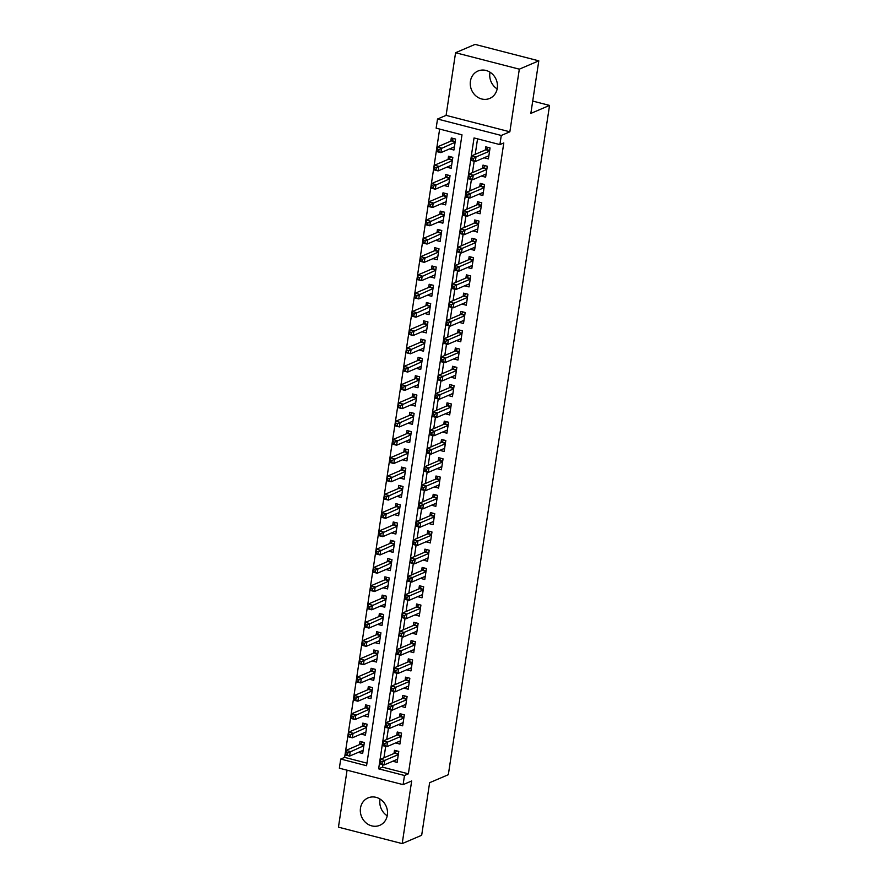 <?xml version="1.0" encoding="UTF-8"?>
<svg xmlns="http://www.w3.org/2000/svg" width="888" height="888" viewBox="0 0 888 888"><rect width="100%" height="100%" fill="white"/><g stroke="black" fill="none" stroke-linecap="round" stroke-linejoin="round"><path stroke-width="1.33" d="M497.169 88.911A14.907 13.364 66.8 0 1 489.887 72.927A14.907 13.364 66.8 0 1 490.021 72.206M470.418 81.252A14.907 13.364 -113.2 0 0 475.702 95.738A14.907 13.364 -113.2 0 0 489.71 98.424A14.907 13.364 -113.2 0 0 497.291 88.19A14.907 13.364 -113.2 0 0 492.008 73.704A14.907 13.364 -113.2 0 0 477.988 71.018A14.907 13.364 -113.2 0 0 470.418 81.252M387.235 815.795A14.907 13.364 66.8 0 1 379.964 799.811A14.907 13.364 66.8 0 1 380.086 799.089M360.484 808.147A14.907 13.364 -113.2 0 0 365.767 822.632A14.907 13.364 -113.2 0 0 379.786 825.318A14.907 13.364 -113.2 0 0 387.357 815.073A14.907 13.364 -113.2 0 0 382.073 800.588A14.907 13.364 -113.2 0 0 368.065 797.901A14.907 13.364 -113.2 0 0 360.484 808.147M436.141 128.172L437.529 119.025L501.276 135.464L499.9 144.6L474.048 137.94L378.643 768.83L404.484 775.49L403.108 784.637L339.349 768.198L340.737 759.051L366.578 765.722L461.993 134.832L436.141 128.172M446.098 115.362L509.856 131.801L519.325 69.164L538.805 60.839L475.047 44.4L455.577 52.725L446.098 115.362L437.529 119.025M347.064 770.185L338.45 827.161L402.197 843.6L411.677 780.974L403.108 784.637M439.649 129.071L344.633 757.386L340.737 759.051M519.325 69.164L455.577 52.725M538.805 60.839L530.846 113.409L549.55 105.417L448.329 774.702L429.626 782.694L421.678 835.275L402.197 843.6M488.666 155.855L484.093 157.809L488.4 158.919L490.054 147.952L485.747 146.842L485.27 150.039M481.329 176.057L485.636 177.2L487.29 166.234L482.983 165.124L482.495 168.32M483.139 192.419L478.554 194.383L482.872 195.493L484.526 184.515L480.219 183.405L479.731 186.613M475.802 212.621L480.097 213.775L481.762 202.808L477.455 201.698L476.967 204.895M477.611 228.993L473.026 230.958L477.333 232.068L478.998 221.09L474.692 219.98L474.203 223.188M470.274 249.195L474.569 250.349L476.234 239.383L471.917 238.273L471.439 241.469M472.072 265.567L467.499 267.532L471.806 268.642L473.459 257.664L469.153 256.554L468.675 259.751M464.735 285.769L469.042 286.924L470.696 275.957L466.389 274.847L465.911 278.044M466.544 302.142L461.971 304.096L466.278 305.217L467.932 294.239L463.625 293.129L463.136 296.326M459.207 322.344L463.503 323.498L465.168 312.521L460.861 311.411L460.373 314.618M456.443 340.626L460.739 341.78L462.404 330.813L458.097 329.703L457.609 332.9M453.679 358.919L457.975 360.073L459.64 349.095L455.333 347.985L454.845 351.193M450.915 377.2L455.211 378.355L456.865 367.388L452.558 366.278L452.081 369.475M448.14 395.493L452.447 396.647L454.101 385.67L449.794 384.56L449.317 387.767M445.376 413.775L449.683 414.929L451.337 403.962L447.03 402.852L446.553 406.049M442.613 432.068L446.919 433.222L448.573 422.244L444.266 421.134L443.778 424.331M439.849 450.349L444.144 451.504L445.809 440.537L441.503 439.427L441.014 442.624M437.085 468.631L441.38 469.785L443.045 458.819L438.739 457.709L438.25 460.905M434.321 486.924L438.617 488.078L440.281 477.1L435.975 475.99L435.486 479.198M431.546 505.205L435.853 506.36L437.507 495.393L433.2 494.283L432.722 497.48M428.782 523.498L433.089 524.653L434.743 513.675L430.436 512.565L429.959 515.773M426.018 541.78L430.325 542.934L431.979 531.968L427.672 530.858L427.184 534.054M423.254 560.073L427.55 561.227L429.215 550.249L424.908 549.139L424.42 552.336M420.49 578.354L424.786 579.509L426.451 568.542L422.144 567.432L421.656 570.629M417.726 596.647L422.022 597.802L423.687 586.824L419.38 585.714L418.892 588.91M414.962 614.929L419.258 616.083L420.923 605.105L416.605 603.995L416.128 607.203M412.187 633.211L416.494 634.365L418.148 623.398L413.841 622.288L413.364 625.485M409.424 651.503L413.73 652.658L415.384 641.68L411.077 640.57L410.6 643.778M406.66 669.785L410.966 670.94L412.62 659.973L408.314 658.863L407.825 662.06M403.896 688.078L408.191 689.232L409.856 678.254L405.55 677.144L405.061 680.341M401.132 706.36L405.428 707.514L407.093 696.547L402.786 695.437L402.297 698.634M398.368 724.652L402.664 725.807L404.329 714.829L400.022 713.719L399.533 716.916M395.593 742.934L399.9 744.089L401.554 733.122L397.247 732.012L396.77 735.209M362.948 750.427L358.364 752.38L362.67 753.49L364.335 742.523L360.029 741.413L359.54 744.61M365.712 732.134L361.139 734.054M361.127 734.099L365.434 735.209L367.099 724.231L362.792 723.121L362.304 726.317M368.476 713.852L363.902 715.806L368.209 716.916L369.863 705.949L365.556 704.839L365.068 708.036M371.24 695.559L366.666 697.48M366.666 697.524L370.973 698.634L372.627 687.656L368.32 686.546L367.843 689.754M374.003 677.278L369.43 679.231L373.737 680.341L375.391 669.374L371.084 668.264L370.607 671.461M376.778 658.985L372.205 660.905M372.194 660.95L376.501 662.06L378.166 651.082L373.848 649.972L373.371 653.18M379.542 640.703L374.958 642.657L379.265 643.767L380.93 632.8L376.623 631.69L376.135 634.887M382.306 622.421L377.733 624.331M377.722 624.375L382.029 625.485L383.694 614.518L379.387 613.408L378.899 616.605M385.07 604.129L380.497 606.049M380.486 606.093L384.804 607.203L386.458 596.225L382.151 595.115L381.662 598.312M387.834 585.847L383.261 587.756M383.261 587.801L387.568 588.91L389.221 577.944L384.915 576.834L384.426 580.03M390.598 567.554L386.025 569.474M386.025 569.519L390.332 570.629L391.985 559.651L387.679 558.541L387.201 561.749M393.373 549.272L388.789 551.182M388.789 551.226L393.095 552.336L394.749 541.369L390.443 540.259L389.965 543.456M396.137 530.98L391.564 532.9M391.553 532.944L395.859 534.054L397.524 523.076L393.218 521.966L392.729 525.174M398.901 512.698L394.328 514.607M394.316 514.652L398.623 515.762L400.288 504.795L395.981 503.685L395.493 506.882M401.665 494.405L397.091 496.325M397.08 496.37L401.387 497.48L403.052 486.513L398.745 485.392L398.257 488.6M404.429 476.123L399.855 478.044M399.855 478.088L404.162 479.198L405.816 468.22L401.509 467.11L401.021 470.307M407.192 457.842L402.619 459.751M402.619 459.795L406.926 460.905L408.58 449.939L404.273 448.829L403.796 452.025M409.956 439.549L405.383 441.469M405.383 441.514L409.69 442.624L411.344 431.646L407.037 430.536L406.56 433.733M412.731 421.267L408.158 423.176M408.147 423.221L412.454 424.331L414.119 413.364L409.801 412.254L409.324 415.451M415.495 402.974L410.922 404.895M410.911 404.939L415.218 406.049L416.883 395.071L412.576 393.961L412.088 397.169M418.259 384.693L413.686 386.602M413.675 386.646L417.982 387.756L419.647 376.79L415.34 375.68L414.851 378.876M421.023 366.4L416.45 368.32M416.439 368.365L420.746 369.475L422.411 358.497L418.104 357.387L417.615 360.595M423.787 348.118L419.214 350.039M419.214 350.072L423.521 351.193L425.174 340.215L420.868 339.105L420.379 342.302M426.551 329.837L421.978 331.746M421.978 331.79L426.284 332.9L427.938 321.933L423.632 320.823L423.154 324.02M429.326 311.544L424.742 313.464M424.742 313.508L429.048 314.618L430.702 303.641L426.395 302.531L425.918 305.727M432.09 293.262L427.517 295.171M427.505 295.216L431.812 296.326L433.477 285.359L429.17 284.249L428.682 287.446M434.854 274.969L430.28 276.889M430.269 276.934L434.576 278.044L436.241 267.066L431.934 265.956L431.446 269.164M437.618 256.688L433.044 258.597M433.033 258.641L437.34 259.751L439.005 248.784L434.698 247.674L434.21 250.871M440.381 238.395L435.808 240.315M435.797 240.359L440.115 241.469L441.769 230.492L437.462 229.382L436.974 232.589M443.145 220.113L438.572 222.022M438.572 222.067L442.879 223.177L444.533 212.21L440.226 211.1L439.749 214.297M445.909 201.82L441.336 203.741M441.336 203.785L445.643 204.895L447.297 193.928L442.99 192.818L442.513 196.015M448.684 183.538L444.1 185.503L448.407 186.613L450.061 175.635L445.754 174.525L445.276 177.722M451.448 165.257L446.875 167.166M446.864 167.21L451.171 168.32L452.836 157.354L448.529 156.244L448.04 159.44M344.633 757.386L366.966 763.147M449.639 148.884L453.935 150.039L455.6 139.061L451.293 137.951L450.804 141.148M382.917 764.679L382.539 767.165L408.38 773.825L503.796 142.935L499.9 144.6M477.555 138.85L475.213 154.334M474.181 161.216L472.449 172.616M471.406 179.509L469.685 190.909M468.642 197.791L466.922 209.191M465.878 216.084L464.158 227.483M463.114 234.365L461.394 245.765M460.35 252.658L458.619 264.058M457.586 270.94L455.855 282.34M454.811 289.222L453.091 300.621M452.048 307.514L450.327 318.914M449.284 325.796L447.563 337.196M446.52 344.089L444.799 355.489M443.756 362.371L442.035 373.77M440.992 380.663L439.26 392.063M438.228 398.945L436.496 410.345M435.453 417.227L433.733 428.638M432.689 435.52L430.969 446.919M429.925 453.801L428.205 465.201M427.161 472.094L425.441 483.494M424.397 490.376L422.677 501.776M421.634 508.669L419.902 520.068M418.87 526.95L417.138 538.35M416.095 545.243L414.374 556.643M413.331 563.525L411.61 574.925M410.567 581.807L408.846 593.206M407.803 600.099L406.082 611.499M405.039 618.381L403.307 629.781M402.275 636.674L400.544 648.074M399.5 654.956L397.78 666.355M396.736 673.248L395.016 684.648M393.972 691.53L392.252 702.93M391.208 709.812L389.488 721.211M388.445 728.105L386.724 739.504M385.681 746.386L383.949 757.786M397.402 759.307L392.829 761.26L397.136 762.37L398.79 751.403L394.483 750.293L394.006 753.49M549.55 105.417L532.711 101.077M509.856 131.801L501.276 135.464M408.38 773.825L404.484 775.49M382.539 767.165L378.643 768.83M454.212 146.964L449.628 148.929M400.177 741.025L395.593 742.979M402.941 722.732L398.357 724.697M405.705 704.45L401.121 706.404M408.469 686.158L403.885 688.122M411.233 667.876L406.66 669.83M413.997 649.583L409.424 651.548M416.761 631.301L412.187 633.255M419.536 613.009L414.951 614.973M422.3 594.727L417.715 596.681M425.063 576.445L420.479 578.399M427.827 558.152L423.243 560.117M430.591 539.871L426.018 541.824M433.355 521.578L428.782 523.543M436.13 503.296L431.546 505.25M438.894 485.003L434.31 486.968M441.658 466.722L437.074 468.675M444.422 448.44L439.838 450.394M447.186 430.147L442.601 432.112M449.95 411.866L445.376 413.819M452.714 393.573L448.14 395.537M455.489 375.291L450.904 377.245M458.252 356.998L453.668 358.963M461.016 338.716L456.432 340.67M463.78 320.424L459.196 322.388M469.308 283.86L464.735 285.814M474.847 247.286L470.263 249.239M480.375 210.711L475.79 212.665M485.903 174.137L481.329 176.09M382.24 761.871L380.519 761.427L380.242 763.258L381.962 763.702L382.24 761.871L384.748 760.405L384.06 764.968L379.753 763.858L380.441 759.296L384.748 760.405L398.312 754.6M397.613 759.173L384.06 764.968L381.962 763.702M380.519 761.427L380.441 759.296L394.627 753.224A1.909 0.699 104.5 0 0 394.938 752.969L396.692 750.86M380.242 763.258L379.753 763.858M347.508 754.822L347.774 752.991L346.054 752.547L345.776 754.378L349.606 756.088L345.288 754.978L345.987 750.404L350.294 751.514L349.606 756.088L363.159 750.293M362.226 741.98L360.473 744.089A1.909 0.699 -75.5 0 1 360.162 744.344L345.987 750.404L346.054 752.547M363.847 745.72L347.774 752.991M345.288 754.978L345.776 754.378M385.004 743.589L383.283 743.145L383.006 744.965L384.726 745.409L385.004 743.589L387.512 742.113L386.824 746.686L382.517 745.576L383.205 741.003L387.512 742.113L401.076 736.319M400.388 740.892L386.824 746.686L384.726 745.409M383.283 743.145L383.205 741.003L397.391 734.942A1.909 0.699 104.5 0 0 397.702 734.687L399.456 732.578M383.006 744.965L382.517 745.576M387.767 725.296L386.047 724.852L385.769 726.684L387.49 727.128L387.767 725.296L390.287 723.831L389.588 728.404L385.281 727.294L385.98 722.721L390.287 723.831L403.84 718.026M403.152 722.599L389.588 728.404L387.49 727.128M386.047 724.852L385.98 722.721L400.155 716.649A1.909 0.699 104.5 0 0 400.466 716.394L402.22 714.285M385.769 726.684L385.281 727.294M390.531 707.015L388.811 706.571L388.533 708.402L390.265 708.846L390.531 707.015L393.051 705.538L392.363 710.111L388.045 709.001L388.744 704.428L393.051 705.538L406.604 699.744M405.916 704.317L392.363 710.111L390.265 708.846M388.811 706.571L388.744 704.428L402.919 698.368A1.909 0.699 104.5 0 0 403.23 698.112L404.984 696.003M388.533 708.402L388.045 709.001M393.306 688.722L391.575 688.278L391.297 690.109L393.029 690.553L393.306 688.722L395.815 687.257L395.127 691.83L390.82 690.72L391.508 686.147L395.815 687.257L409.368 681.462M408.68 686.024L395.127 691.83L393.029 690.553M391.575 688.278L391.508 686.147L405.683 680.075A1.909 0.699 104.5 0 0 405.994 679.82L407.759 677.711M391.297 690.109L390.82 690.72M350.272 736.529L350.549 734.698L348.818 734.254L348.54 736.085L352.37 737.806L348.063 736.696L348.751 732.123L353.058 733.233L352.37 737.806L365.923 732.001M365.001 723.687L363.236 725.796A1.909 0.699 -75.5 0 1 362.926 726.051L348.751 732.123L348.818 734.254M366.611 727.439L350.549 734.698M348.063 736.696L348.54 736.085M353.036 718.248L353.313 716.416L351.593 715.972L351.315 717.804L355.133 719.513L350.827 718.403L351.515 713.83L355.822 714.94L355.133 719.513L368.687 713.719M367.765 705.405L366.011 707.514A1.909 0.699 -75.5 0 1 365.701 707.769L351.515 713.83L351.593 715.972M369.375 709.146L353.313 716.416M350.827 718.403L351.315 717.804M355.799 699.955L356.077 698.135L354.356 697.679L354.079 699.511L357.897 701.231L353.591 700.121L354.279 695.548L358.586 696.658L357.897 701.231L371.45 695.437M370.529 687.123L368.775 689.221A1.909 0.699 -75.5 0 1 368.465 689.488L354.279 695.548L354.356 697.679M372.15 690.864L356.077 698.135M353.591 700.121L354.079 699.511M358.563 681.673L358.841 679.842L357.12 679.398L356.843 681.229L360.661 682.939L356.354 681.829L357.043 677.255L361.349 678.377L360.661 682.939L374.225 677.144M373.293 668.831L371.539 670.94A1.909 0.699 -75.5 0 1 371.228 671.195L357.043 677.255L357.12 679.398M374.914 672.571L358.841 679.842M356.354 681.829L356.843 681.229M396.07 670.44L394.35 669.996L394.072 671.828L395.793 672.272L396.07 670.44L398.579 668.964L397.891 673.537L393.584 672.427L394.272 667.854L398.579 668.964L412.132 663.17M411.444 667.743L397.891 673.537L395.793 672.272M394.35 669.996L394.272 667.854L408.458 661.793A1.909 0.699 104.5 0 0 408.769 661.538L410.522 659.429M394.072 671.828L393.584 672.427M361.327 663.38L361.605 661.56L359.884 661.116L359.607 662.936L363.425 664.657L359.118 663.547L359.818 658.974L364.124 660.084L363.425 664.657L376.989 658.863M376.057 650.549L374.303 652.658A1.909 0.699 -75.5 0 1 373.992 652.913L359.818 658.974L359.884 661.116M377.678 654.29L361.605 661.56M359.118 663.547L359.607 662.936M398.834 652.158L397.114 651.714L396.836 653.535L398.557 653.979L398.834 652.158L401.343 650.682L400.655 655.255L396.348 654.145L397.036 649.572L401.343 650.682L414.907 644.888M414.208 649.461L400.655 655.255L398.557 653.979M397.114 651.714L397.036 649.572L411.222 643.511A1.909 0.699 104.5 0 0 411.533 643.245L413.286 641.147M396.836 653.535L396.348 654.145M364.091 645.099L364.369 643.267L362.648 642.823L362.371 644.655L366.189 646.364L361.882 645.254L362.582 640.692L366.888 641.802L366.189 646.364L379.753 640.57M378.821 632.256L377.067 634.365A1.909 0.699 -75.5 0 1 376.756 634.62L362.582 640.692L362.648 642.823M380.441 635.997L364.369 643.267M361.882 645.254L362.371 644.655M401.598 633.865L399.878 633.422L399.6 635.253L401.321 635.697L401.598 633.865L404.107 632.4L403.418 636.962L399.112 635.852L399.8 631.279L404.107 632.4L417.671 626.595M416.971 631.168L403.418 636.962L401.321 635.697M399.878 633.422L399.8 631.279L413.986 625.219A1.909 0.699 104.5 0 0 414.296 624.963L416.05 622.854M399.6 635.253L399.112 635.852M366.866 626.817L367.144 624.986L365.412 624.542L365.135 626.362L368.964 628.082L364.657 626.972L365.345 622.399L369.652 623.509L368.964 628.082L382.517 622.288M381.596 613.974L379.831 616.083A1.909 0.699 -75.5 0 1 379.52 616.339L365.345 622.399L365.412 624.542M383.205 617.715L367.144 624.986M364.657 626.972L365.135 626.362M404.362 615.584L402.641 615.14L402.364 616.96L404.084 617.404L404.362 615.584L406.882 614.108L406.182 618.681L401.876 617.571L402.564 612.998L406.882 614.108L420.435 608.313M419.747 612.887L406.182 618.681L404.084 617.404M402.641 615.14L402.564 612.998L416.75 606.937A1.909 0.699 104.5 0 0 417.06 606.682L418.814 604.573M402.364 616.96L401.876 617.571M369.63 608.524L369.908 606.693L368.176 606.249L367.91 608.08L371.728 609.801L367.421 608.691L368.109 604.118L372.416 605.228L371.728 609.801L385.281 603.995M384.36 595.682L382.595 597.79A1.909 0.699 -75.5 0 1 382.284 598.046L368.109 604.118L368.176 606.249M385.969 599.422L369.908 606.693M367.421 608.691L367.91 608.08M407.126 597.291L405.405 596.847L405.128 598.679L406.848 599.123L407.126 597.291L409.646 595.826L408.946 600.399L404.639 599.278L405.339 594.716L409.646 595.826L423.199 590.02M422.51 594.594L408.946 600.399L406.848 599.123M405.405 596.847L405.339 594.716L419.513 588.644A1.909 0.699 104.5 0 0 419.824 588.389L421.578 586.28M405.128 598.679L404.639 599.278M372.394 590.243L372.671 588.411L370.951 587.967L370.673 589.799L374.492 591.508L370.185 590.398L370.873 585.825L375.18 586.935L374.492 591.508L388.045 585.714M387.124 577.4L385.37 579.509A1.909 0.699 -75.5 0 1 385.059 579.764L370.873 585.825L370.951 587.967M388.744 581.14L372.671 588.411M370.185 590.398L370.673 589.799M409.89 579.009L408.169 578.565L407.892 580.397L409.623 580.841L409.89 579.009L412.409 577.533L411.721 582.106L407.414 580.996L408.103 576.423L412.409 577.533L425.963 571.739M425.274 576.312L411.721 582.106L409.623 580.841M408.169 578.565L408.103 576.423L422.277 570.362A1.909 0.699 104.5 0 0 422.588 570.107L424.353 567.998M407.892 580.397L407.414 580.996M375.158 571.95L375.435 570.118L373.715 569.674L373.437 571.506L377.256 573.226L372.949 572.116L373.637 567.543L377.944 568.653L377.256 573.226L390.809 567.421M389.888 559.107L388.134 561.216A1.909 0.699 -75.5 0 1 387.823 561.482L373.637 567.543L373.715 569.674M391.508 562.859L375.435 570.118M372.949 572.116L373.437 571.506M412.665 560.716L410.933 560.273L410.667 562.104L412.387 562.548L412.665 560.716L415.173 559.251L414.485 563.825L410.178 562.715L410.867 558.141L415.173 559.251L428.726 553.446M428.038 558.019L414.485 563.825L412.387 562.548M410.933 560.273L410.867 558.141L425.041 552.07A1.909 0.699 104.5 0 0 425.352 551.814L427.117 549.705M410.667 562.104L410.178 562.715M377.922 553.668L378.199 551.837L376.479 551.393L376.201 553.224L380.02 554.933L375.713 553.823L376.401 549.25L380.708 550.36L380.02 554.933L393.584 549.139M392.651 540.825L390.898 542.934A1.909 0.699 -75.5 0 1 390.587 543.19L376.401 549.25L376.479 551.393M394.272 544.566L378.199 551.837M375.713 553.823L376.201 553.224M415.429 542.435L413.708 541.991L413.431 543.822L415.151 544.266L415.429 542.435L417.937 540.959L417.249 545.532L412.942 544.422L413.63 539.849L417.937 540.959L431.501 535.164M430.802 539.738L417.249 545.532L415.151 544.266M413.708 541.991L413.63 539.849L427.816 533.788A1.909 0.699 104.5 0 0 428.127 533.533L429.881 531.424M413.431 543.822L412.942 544.422M380.686 535.375L380.963 533.555L379.243 533.111L378.965 534.931L382.784 536.652L378.477 535.542L379.176 530.969L383.483 532.079L382.784 536.652L396.348 530.858M395.415 522.544L393.661 524.653A1.909 0.699 -75.5 0 1 393.351 524.908L379.176 530.969L379.243 533.111M397.036 526.284L380.963 533.555M378.477 535.542L378.965 534.931M383.461 517.094L383.727 515.262L382.007 514.818L381.729 516.649L385.559 518.359L381.241 517.249L381.94 512.687L386.247 513.797L385.559 518.359L399.112 512.565M398.179 504.251L396.425 506.36A1.909 0.699 -75.5 0 1 396.115 506.615L381.94 512.687L382.007 514.818M399.8 507.992L383.727 515.262M381.241 517.249L381.729 516.649M386.225 498.801L386.502 496.98L384.77 496.536L384.493 498.357L388.322 500.077L384.016 498.967L384.704 494.394L389.011 495.504L388.322 500.077L401.876 494.283M400.954 485.969L399.189 488.078A1.909 0.699 -75.5 0 1 398.879 488.333L384.704 494.394L384.77 496.536M402.564 489.71L386.502 496.98M384.016 498.967L384.493 498.357M418.193 524.142L416.472 523.698L416.195 525.529L417.915 525.974L418.193 524.142L420.701 522.677L420.013 527.25L415.706 526.14L416.394 521.567L420.701 522.677L434.265 516.883M433.566 521.445L420.013 527.25L417.915 525.974M416.472 523.698L416.394 521.567L430.58 515.506A1.909 0.699 104.5 0 0 430.891 515.24L432.645 513.142M416.195 525.529L415.706 526.14M420.956 505.86L419.236 505.416L418.958 507.248L420.679 507.692L420.956 505.86L423.465 504.384L422.777 508.957L418.47 507.847L419.158 503.274L423.465 504.384L437.029 498.59M436.341 503.163L422.777 508.957L420.679 507.692M419.236 505.416L419.158 503.274L433.344 497.213A1.909 0.699 104.5 0 0 433.655 496.958L435.409 494.849M418.958 507.248L418.47 507.847M423.72 487.579L422 487.135L421.722 488.955L423.443 489.399L423.72 487.579L426.24 486.102L425.541 490.676L421.234 489.566L421.933 484.992L426.24 486.102L439.793 480.308M439.105 484.881L425.541 490.676L423.443 489.399M422 487.135L421.933 484.992L436.108 478.932A1.909 0.699 104.5 0 0 436.419 478.676L438.173 476.567M421.722 488.955L421.234 489.566M388.988 480.519L389.266 478.688L387.545 478.244L387.268 480.075L391.086 481.796L386.78 480.686L387.468 476.112L391.775 477.222L391.086 481.796L404.639 475.99M403.718 467.676L401.964 469.785A1.909 0.699 -75.5 0 1 401.654 470.041L387.468 476.112L387.545 478.244M405.328 471.417L389.266 478.688M386.78 480.686L387.268 480.075M426.484 469.286L424.764 468.842L424.486 470.673L426.207 471.117L426.484 469.286L429.004 467.821L428.305 472.383L423.998 471.273L424.697 466.711L429.004 467.821L442.557 462.015M441.869 466.589L428.305 472.383L426.207 471.117M424.764 468.842L424.697 466.711L438.872 460.639A1.909 0.699 104.5 0 0 439.183 460.384L440.936 458.275M424.486 470.673L423.998 471.273M391.752 462.237L392.03 460.406L390.309 459.962L390.032 461.793L393.85 463.503L389.543 462.393L390.232 457.82L394.538 458.93L393.85 463.503L407.403 457.709M406.482 449.395L404.728 451.504A1.909 0.699 -75.5 0 1 404.417 451.759L390.232 457.82L390.309 459.962M408.103 453.135L392.03 460.406M389.543 462.393L390.032 461.793M429.259 451.004L427.528 450.56L427.25 452.381L428.982 452.825L429.259 451.004L431.768 449.528L431.08 454.101L426.773 452.991L427.461 448.418L431.768 449.528L445.321 443.734M444.633 448.307L431.08 454.101L428.982 452.825M427.528 450.56L427.461 448.418L441.636 442.357A1.909 0.699 104.5 0 0 441.947 442.102L443.711 439.993M427.25 452.381L426.773 452.991M394.516 443.945L394.794 442.113L393.073 441.669L392.796 443.501L396.614 445.221L392.307 444.111L392.996 439.538L397.302 440.648L396.614 445.221L410.167 439.416M409.246 431.102L407.492 433.211A1.909 0.699 -75.5 0 1 407.181 433.466L392.996 439.538L393.073 441.669M410.867 434.854L394.794 442.113M392.307 444.111L392.796 443.501M432.023 432.711L430.291 432.267L430.025 434.099L431.746 434.543L432.023 432.711L434.532 431.246L433.844 435.819L429.537 434.709L430.225 430.136L434.532 431.246L448.085 425.441M447.397 430.014L433.844 435.819L431.746 434.543M430.291 432.267L430.225 430.136L444.411 424.064A1.909 0.699 104.5 0 0 444.721 423.809L446.475 421.7M430.025 434.099L429.537 434.709M397.28 425.663L397.558 423.831L395.837 423.387L395.56 425.219L399.378 426.928L395.071 425.818L395.759 421.245L400.077 422.355L399.378 426.928L412.942 421.134M412.01 412.82L410.256 414.929A1.909 0.699 -75.5 0 1 409.945 415.184L395.759 421.245L395.837 423.387M413.63 416.561L397.558 423.831M395.071 425.818L395.56 425.219M434.787 414.43L433.067 413.986L432.789 415.817L434.51 416.261L434.787 414.43L437.296 412.953L436.607 417.526L432.301 416.416L432.989 411.843L437.296 412.953L450.86 407.159M450.161 411.732L436.607 417.526L434.51 416.261M433.067 413.986L432.989 411.843L447.175 405.783A1.909 0.699 104.5 0 0 447.485 405.527L449.239 403.418M432.789 415.817L432.301 416.416M400.044 407.37L400.322 405.55L398.601 405.106L398.324 406.926L402.142 408.647L397.835 407.536L398.534 402.963L402.841 404.073L402.142 408.647L415.706 402.852M414.774 394.538L413.02 396.636A1.909 0.699 -75.5 0 1 412.709 396.903L398.534 402.963L398.601 405.106M416.394 398.279L400.322 405.55M397.835 407.536L398.324 406.926M437.551 396.137L435.83 395.693L435.553 397.524L437.273 397.968L437.551 396.137L440.06 394.672L439.371 399.245L435.065 398.135L435.753 393.562L440.06 394.672L453.624 388.877M452.924 393.44L439.371 399.245L437.273 397.968M435.83 395.693L435.753 393.562L449.939 387.49A1.909 0.699 104.5 0 0 450.249 387.235L452.003 385.126M435.553 397.524L435.065 398.135M402.819 389.088L403.085 387.257L401.365 386.813L401.087 388.644L404.917 390.354L400.61 389.244L401.298 384.671L405.605 385.792L404.917 390.354L418.47 384.56M417.549 376.246L415.784 378.355A1.909 0.699 -75.5 0 1 415.473 378.61L401.298 384.671L401.365 386.813M419.158 379.986L403.085 387.257M400.61 389.244L401.087 388.644M440.315 377.855L438.594 377.411L438.317 379.243L440.037 379.687L440.315 377.855L442.835 376.379L442.135 380.952L437.828 379.842L438.517 375.269L442.835 376.379L456.388 370.585M455.699 375.158L442.135 380.952L440.037 379.687M438.594 377.411L438.517 375.269L452.702 369.208A1.909 0.699 104.5 0 0 453.013 368.953L454.767 366.844M438.317 379.243L437.828 379.842M405.583 370.796L405.86 368.975L404.129 368.531L403.862 370.351L407.681 372.072L403.374 370.962L404.062 366.389L408.369 367.499L407.681 372.072L421.234 366.278M420.313 357.964L418.548 360.073A1.909 0.699 -75.5 0 1 418.237 360.328L404.062 366.389L404.129 368.531M421.922 361.705L405.86 368.975M403.374 370.962L403.862 370.351M443.079 359.573L441.358 359.129L441.081 360.95L442.801 361.394L443.079 359.573L445.598 358.097L444.899 362.67L440.592 361.56L441.292 356.987L445.598 358.097L459.151 352.303M458.463 356.876L444.899 362.67L442.801 361.394M441.358 359.129L441.292 356.987L455.466 350.927A1.909 0.699 104.5 0 0 455.777 350.671L457.531 348.562M441.081 360.95L440.592 361.56M408.347 352.514L408.624 350.682L406.904 350.238L406.626 352.07L410.445 353.779L406.138 352.669L406.826 348.107L411.133 349.217L410.445 353.779L423.998 347.985M423.077 339.671L421.323 341.78A1.909 0.699 -75.5 0 1 421.012 342.035L406.826 348.107L406.904 350.238M424.697 343.412L408.624 350.682M406.138 352.669L406.626 352.07M445.843 341.281L444.122 340.837L443.845 342.668L445.576 343.112L445.843 341.281L448.362 339.815L447.674 344.378L443.356 343.268L444.056 338.694L448.362 339.815L461.915 334.01M461.227 338.583L447.674 344.378L445.576 343.112M444.122 340.837L444.056 338.694L458.23 332.634A1.909 0.699 104.5 0 0 458.541 332.378L460.295 330.269M443.845 342.668L443.356 343.268M448.618 322.999L446.886 322.555L446.609 324.375L448.34 324.819L448.618 322.999L451.126 321.523L450.438 326.096L446.131 324.986L446.819 320.413L451.126 321.523L464.679 315.728M463.991 320.302L450.438 326.096L448.34 324.819M446.886 322.555L446.819 320.413L460.994 314.352A1.909 0.699 104.5 0 0 461.305 314.097L463.07 311.988M446.609 324.375L446.131 324.986M451.382 304.706L449.661 304.262L449.384 306.094L451.104 306.538L451.382 304.706L453.89 303.241L453.202 307.814L448.895 306.693L449.583 302.131L453.89 303.241L467.443 297.436M466.755 302.009L453.202 307.814L451.104 306.538M449.661 304.262L449.583 302.131L463.769 296.059A1.909 0.699 104.5 0 0 464.08 295.804L465.834 293.695M449.384 306.094L448.895 306.693M411.111 334.232L411.388 332.401L409.668 331.957L409.39 333.777L413.209 335.498L408.902 334.388L409.59 329.814L413.897 330.924L413.209 335.498L426.762 329.703M425.84 321.389L424.087 323.498A1.909 0.699 -75.5 0 1 423.776 323.754L409.59 329.814L409.668 331.957M427.461 325.13L411.388 332.401M408.902 334.388L409.39 333.777M413.875 315.939L414.152 314.108L412.432 313.664L412.154 315.495L415.973 317.216L411.666 316.106L412.354 311.533L416.661 312.643L415.973 317.216L429.537 311.411M428.604 303.097L426.851 305.206A1.909 0.699 -75.5 0 1 426.54 305.461L412.354 311.533L412.432 313.664M430.225 306.837L414.152 314.108M411.666 316.106L412.154 315.495M416.639 297.658L416.916 295.826L415.196 295.382L414.918 297.214L418.736 298.923L414.43 297.813L415.129 293.24L419.436 294.35L418.736 298.923L432.301 293.129M431.368 284.815L429.614 286.924A1.909 0.699 -75.5 0 1 429.304 287.179L415.129 293.24L415.196 295.382M432.989 288.556L416.916 295.826M414.43 297.813L414.918 297.214M454.145 286.424L452.425 285.98L452.147 287.812L453.868 288.256L454.145 286.424L456.654 284.948L455.966 289.521L451.659 288.411L452.347 283.838L456.654 284.948L470.218 279.154M469.519 283.727L455.966 289.521L453.868 288.256M452.425 285.98L452.347 283.838L466.533 277.778A1.909 0.699 104.5 0 0 466.844 277.522L468.598 275.413M452.147 287.812L451.659 288.411M419.402 279.365L419.68 277.533L417.959 277.089L417.682 278.921L421.5 280.641L417.194 279.531L417.893 274.958L422.2 276.068L421.5 280.641L435.065 274.836M434.132 266.522L432.378 268.631A1.909 0.699 -75.5 0 1 432.068 268.898L417.893 274.958L417.959 277.089M435.753 270.274L419.68 277.533M417.194 279.531L417.682 278.921M456.909 268.132L455.189 267.688L454.911 269.519L456.632 269.963L456.909 268.132L459.418 266.666L458.73 271.24L454.423 270.13L455.111 265.556L459.418 266.666L472.982 260.861M472.294 265.434L458.73 271.24L456.632 269.963M455.189 267.688L455.111 265.556L469.297 259.485A1.909 0.699 104.5 0 0 469.608 259.229L471.362 257.12M454.911 269.519L454.423 270.13M422.177 261.083L422.455 259.252L420.723 258.808L420.446 260.639L424.275 262.349L419.969 261.239L420.657 256.665L424.964 257.775L424.275 262.349L437.828 256.554M436.907 248.24L435.142 250.349A1.909 0.699 -75.5 0 1 434.831 250.605L420.657 256.665L420.723 258.808M438.517 251.981L422.455 259.252M419.969 261.239L420.446 260.639M459.673 249.85L457.953 249.406L457.675 251.237L459.396 251.681L459.673 249.85L462.193 248.374L461.494 252.947L457.187 251.837L457.886 247.264L462.193 248.374L475.746 242.579M475.058 247.153L461.494 252.947L459.396 251.681M457.953 249.406L457.886 247.264L472.061 241.203A1.909 0.699 104.5 0 0 472.372 240.948L474.125 238.839M457.675 251.237L457.187 251.837M424.941 242.79L425.219 240.97L423.487 240.526L423.221 242.346L427.039 244.067L422.732 242.957L423.421 238.384L427.727 239.494L427.039 244.067L440.592 238.273M439.671 229.959L437.917 232.068A1.909 0.699 -75.5 0 1 437.606 232.323L423.421 238.384L423.487 240.526M441.281 233.699L425.219 240.97M422.732 242.957L423.221 242.346M462.437 231.557L460.717 231.113L460.439 232.945L462.16 233.389L462.437 231.557L464.957 230.092L464.258 234.665L459.951 233.555L460.65 228.982L464.957 230.092L478.51 224.298M477.822 228.86L464.258 234.665L462.16 233.389M460.717 231.113L460.65 228.982L474.825 222.921A1.909 0.699 104.5 0 0 475.136 222.655L476.889 220.557M460.439 232.945L459.951 233.555M427.705 224.509L427.983 222.677L426.262 222.233L425.985 224.065L429.803 225.774L425.496 224.664L426.185 220.102L430.491 221.212L429.803 225.774L443.356 219.98M442.435 211.666L440.681 213.775A1.909 0.699 -75.5 0 1 440.37 214.03L426.185 220.102L426.262 222.233M444.056 215.407L427.983 222.677M425.496 224.664L425.985 224.065M465.212 213.275L463.481 212.831L463.203 214.663L464.935 215.107L465.212 213.275L467.721 211.799L467.033 216.372L462.726 215.262L463.414 210.689L467.721 211.799L481.274 206.005M480.586 210.578L467.033 216.372L464.935 215.107M463.481 212.831L463.414 210.689L477.589 204.629A1.909 0.699 104.5 0 0 477.899 204.373L479.664 202.264M463.203 214.663L462.726 215.262M467.976 194.994L466.244 194.55L465.978 196.37L467.699 196.814L467.976 194.994L470.485 193.517L469.796 198.091L465.49 196.981L466.178 192.407L470.485 193.517L484.038 187.723M483.35 192.296L469.796 198.091L467.699 196.814M466.244 194.55L466.178 192.407L480.353 186.347A1.909 0.699 104.5 0 0 480.663 186.092L482.428 183.983M465.978 196.37L465.49 196.981M470.74 176.701L469.019 176.257L468.742 178.088L470.462 178.532L470.74 176.701L473.249 175.236L472.56 179.798L468.254 178.688L468.942 174.126L473.249 175.236L486.813 169.43M486.113 174.004L472.56 179.798L470.462 178.532M469.019 176.257L468.942 174.126L483.128 168.054A1.909 0.699 104.5 0 0 483.438 167.799L485.192 165.69M468.742 178.088L468.254 178.688M430.469 206.216L430.747 204.395L429.026 203.951L428.749 205.772L432.567 207.492L428.26 206.382L428.948 201.809L433.255 202.919L432.567 207.492L446.12 201.698M445.199 193.384L443.445 195.493A1.909 0.699 -75.5 0 1 443.134 195.749L428.948 201.809L429.026 203.951M446.819 197.125L430.747 204.395M428.26 206.382L428.749 205.772M433.233 187.934L433.511 186.103L431.79 185.659L431.513 187.49L435.331 189.211L431.024 188.101L431.712 183.527L436.03 184.637L435.331 189.211L448.895 183.405M447.963 175.091L446.209 177.2A1.909 0.699 -75.5 0 1 445.898 177.456L431.712 183.527L431.79 185.659M449.583 178.832L433.511 186.103M431.024 188.101L431.513 187.49M435.997 169.652L436.274 167.821L434.554 167.377L434.276 169.208L438.095 170.918L433.788 169.808L434.487 165.235L438.794 166.345L438.095 170.918L451.659 165.124M450.727 156.81L448.973 158.919A1.909 0.699 -75.5 0 1 448.662 159.174L434.487 165.235L434.554 167.377M452.347 160.55L436.274 167.821M433.788 169.808L434.276 169.208M473.504 158.419L471.783 157.975L471.506 159.796L473.226 160.24L473.504 158.419L476.012 156.943L475.324 161.516L471.017 160.406L471.706 155.833L476.012 156.943L489.577 151.149M488.877 155.722L475.324 161.516L473.226 160.24M471.783 157.975L471.706 155.833L485.891 149.772A1.909 0.699 104.5 0 0 486.202 149.517L487.956 147.408M471.506 159.796L471.017 160.406M438.772 151.36L439.038 149.528L437.318 149.084L437.04 150.916L440.87 152.636L436.552 151.526L437.251 146.953L441.558 148.063L440.87 152.636L454.423 146.831M453.491 138.517L451.737 140.626A1.909 0.699 -75.5 0 1 451.426 140.881L437.251 146.953L437.318 149.084M455.111 142.269L439.038 149.528M436.552 151.526L437.04 150.916M398.368 754.19L394.627 753.224M398.423 753.868L394.938 752.969M360.473 744.089L363.958 744.988M360.162 744.344L363.914 745.31M401.132 735.908L397.391 734.942M401.187 735.586L397.702 734.687M403.907 717.615L400.155 716.649M403.951 717.293L400.466 716.394M406.671 699.333L402.919 698.368M406.715 699.011L403.23 698.112M409.435 681.041L405.683 680.075M409.479 680.719L405.994 679.82M363.236 725.796L366.722 726.695M362.926 726.051L366.677 727.017M366.011 707.514L369.497 708.413M365.701 707.769L369.441 708.735M368.775 689.221L372.261 690.12M368.465 689.488L372.205 690.453M371.539 670.94L375.025 671.839M371.228 671.195L374.969 672.16M412.199 662.759L408.458 661.793M412.243 662.437L408.769 661.538M374.303 652.658L377.789 653.557M373.992 652.913L377.744 653.879M414.962 644.477L411.222 643.511M415.018 644.144L411.533 643.245M377.067 634.365L380.552 635.264M376.756 634.62L380.508 635.586M417.726 626.184L413.986 625.219M417.782 625.862L414.296 624.963M379.831 616.083L383.316 616.982M379.52 616.339L383.272 617.304M420.501 607.903L416.75 606.937M420.546 607.581L417.06 606.682M382.595 597.79L386.08 598.69M382.284 598.046L386.036 599.012M423.265 589.61L419.513 588.644M423.31 589.288L419.824 588.389M385.37 579.509L388.855 580.408M385.059 579.764L388.8 580.73M426.029 571.328L422.277 570.362M426.074 571.006L422.588 570.107M388.134 561.216L391.619 562.115M387.823 561.482L391.564 562.448M428.793 553.035L425.041 552.07M428.837 552.713L425.352 551.814M390.898 542.934L394.383 543.833M390.587 543.19L394.328 544.155M431.557 534.754L427.816 533.788M431.612 534.432L428.127 533.533M393.661 524.653L397.147 525.541M393.351 524.908L397.103 525.874M396.425 506.36L399.911 507.259M396.115 506.615L399.866 507.581M399.189 488.078L402.675 488.977M398.879 488.333L402.63 489.299M434.321 516.472L430.58 515.506M434.376 516.139L430.891 515.24M437.085 498.179L433.344 497.213M437.14 497.857L433.655 496.958M439.86 479.897L436.108 478.932M439.904 479.564L436.419 478.676M401.964 469.785L405.439 470.684M401.654 470.041L405.394 471.006M442.624 461.605L438.872 460.639M442.668 461.283L439.183 460.384M404.728 451.504L408.214 452.403M404.417 451.759L408.158 452.725M445.388 443.323L441.636 442.357M445.432 443.001L441.947 442.102M407.492 433.211L410.978 434.11M407.181 433.466L410.922 434.432M448.151 425.03L444.411 424.064M448.196 424.708L444.721 423.809M410.256 414.929L413.741 415.828M409.945 415.184L413.697 416.15M450.915 406.748L447.175 405.783M450.971 406.427L447.485 405.527M413.02 396.636L416.505 397.535M412.709 396.903L416.461 397.868M453.679 388.467L449.939 387.49M453.735 388.134L450.249 387.235M415.784 378.355L419.269 379.254M415.473 378.61L419.225 379.576M456.443 370.174L452.702 369.208M456.499 369.852L453.013 368.953M418.548 360.073L422.033 360.972M418.237 360.328L421.989 361.294M459.218 351.892L455.466 350.927M459.263 351.559L455.777 350.671M421.323 341.78L424.808 342.679M421.012 342.035L424.753 343.001M461.982 333.599L458.23 332.634M462.026 333.278L458.541 332.378M464.746 315.318L460.994 314.352M464.79 314.996L461.305 314.097M467.51 297.025L463.769 296.059M467.565 296.703L464.08 295.804M424.087 323.498L427.572 324.398M423.776 323.754L427.517 324.719M426.851 305.206L430.336 306.105M426.54 305.461L430.28 306.427M429.614 286.924L433.1 287.823M429.304 287.179L433.055 288.145M470.274 278.743L466.533 277.778M470.329 278.421L466.844 277.522M432.378 268.631L435.864 269.53M432.068 268.898L435.819 269.863M473.038 260.45L469.297 259.485M473.093 260.129L469.608 259.229M435.142 250.349L438.628 251.249M434.831 250.605L438.583 251.57M475.813 242.169L472.061 241.203M475.857 241.847L472.372 240.948M437.917 232.068L441.392 232.956M437.606 232.323L441.347 233.289M478.577 223.887L474.825 222.921M478.621 223.554L475.136 222.655M440.681 213.775L444.167 214.674M440.37 214.03L444.111 214.996M481.34 205.594L477.589 204.629M481.385 205.272L477.899 204.373M484.104 187.313L480.353 186.347M484.149 186.98L480.663 186.092M486.868 169.02L483.128 168.054M486.924 168.698L483.438 167.799M443.445 195.493L446.93 196.392M443.134 195.749L446.875 196.714M446.209 177.2L449.694 178.1M445.898 177.456L449.639 178.421M448.973 158.919L452.458 159.818M448.662 159.174L452.414 160.14M489.632 150.738L485.891 149.772M489.688 150.416L486.202 149.517M451.737 140.626L455.222 141.525M451.426 140.881L455.178 141.847"/></g></svg>
